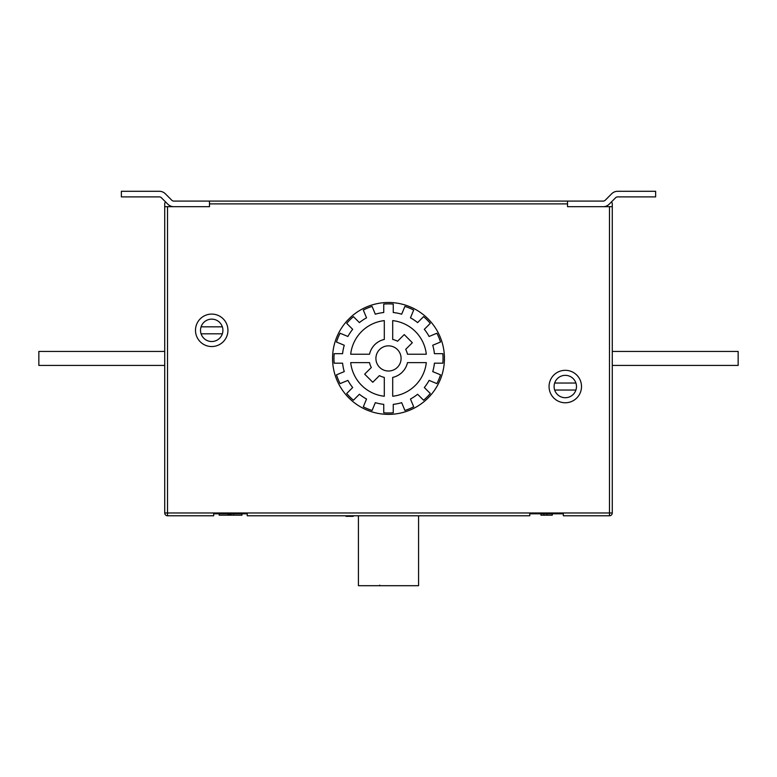 <?xml version="1.0" encoding="UTF-8"?>
<svg xmlns="http://www.w3.org/2000/svg" width="777" height="777" viewBox="0 0 777 777"><rect width="100%" height="100%" fill="white"/><g stroke="black" fill="none" stroke-linecap="round" stroke-linejoin="round"><path stroke-width="1.17" d="M167.521 206.682L167.521 512.975L164.724 512.975L164.724 206.682L209.479 206.682L209.479 201.088L567.521 201.088L567.521 206.682L603.205 206.682A8.392 8.392 0 0 0 609.139 204.225L615.656 197.708A2.797 2.797 0 0 1 617.628 196.892L655.633 196.892L655.633 191.297L617.628 191.297A8.392 8.392 0 0 0 611.693 193.755L605.186 200.272L611.693 193.755M603.205 201.088A2.797 2.797 0 0 0 605.186 200.272A2.797 2.797 0 0 1 603.205 201.088L567.521 201.088M209.479 206.682L173.795 206.682A8.392 8.392 0 0 1 167.861 204.225L161.344 197.708A2.797 2.797 0 0 0 159.372 196.892L121.367 196.892L121.367 191.297L159.372 191.297A8.392 8.392 0 0 1 165.307 193.755L171.814 200.272L165.307 193.755M209.479 201.088L173.795 201.088A2.797 2.797 0 0 1 171.814 200.272A2.797 2.797 0 0 0 173.795 201.088M161.344 197.708A2.797 2.797 0 0 0 159.372 196.892M615.656 197.708A2.797 2.797 0 0 1 617.628 196.892M554.098 386.538A11.189 11.189 0 0 0 575.912 390.035A11.189 11.189 0 0 0 575.912 383.042L554.652 383.042A11.189 11.189 0 0 0 554.098 386.538M201.088 333.819A11.189 11.189 0 0 1 211.713 319.133A11.189 11.189 0 0 1 222.348 333.819A11.189 11.189 0 0 1 201.088 333.819L222.348 333.819M581.507 386.538A16.22 16.22 0 0 0 565.287 370.318A16.22 16.22 0 0 0 549.057 386.538A16.22 16.22 0 0 0 565.287 402.768A16.22 16.22 0 0 0 581.507 386.538M227.943 330.322A16.22 16.22 0 0 0 211.713 314.093A16.22 16.22 0 0 0 195.493 330.322A16.22 16.22 0 0 0 211.713 346.542A16.22 16.22 0 0 0 227.943 330.322M443.045 358.43A54.545 54.545 0 0 0 442.841 353.671L434.411 353.671A46.154 46.154 0 0 0 432.731 345.25L440.52 342.026A54.545 54.545 0 0 0 436.878 333.246L429.098 336.47A46.154 46.154 0 0 0 424.32 329.331L430.283 323.368A54.545 54.545 0 0 0 423.562 316.647L417.599 322.61A46.154 46.154 0 0 0 410.46 317.832L413.685 310.052A54.545 54.545 0 0 0 404.904 306.41L401.68 314.199A46.154 46.154 0 0 0 393.259 312.519L393.259 304.089A54.545 54.545 0 0 0 383.741 304.089L383.741 312.519A46.154 46.154 0 0 0 375.32 314.199L372.096 306.41A54.545 54.545 0 0 0 363.315 310.052L366.54 317.832A46.154 46.154 0 0 0 359.401 322.61L353.438 316.647A54.545 54.545 0 0 0 346.717 323.368L352.68 329.331A46.154 46.154 0 0 0 347.902 336.47L340.122 333.246A54.545 54.545 0 0 0 336.48 342.026L344.269 345.25A46.154 46.154 0 0 0 342.589 353.671L334.159 353.671A54.545 54.545 0 0 0 334.159 363.189L342.589 363.189A46.154 46.154 0 0 0 344.269 371.61L336.48 374.835A54.545 54.545 0 0 0 340.122 383.615L347.902 380.39A46.154 46.154 0 0 0 352.68 387.529L346.717 393.492A54.545 54.545 0 0 0 353.438 400.213L359.401 394.25A46.154 46.154 0 0 0 366.54 399.028L363.315 406.808A54.545 54.545 0 0 0 372.096 410.45L375.32 402.661A46.154 46.154 0 0 0 383.741 404.341L383.741 412.772A54.545 54.545 0 0 0 393.259 412.772L393.259 404.341A46.154 46.154 0 0 0 401.68 402.661L404.904 410.45A54.545 54.545 0 0 0 413.685 406.808L410.46 399.028A46.154 46.154 0 0 0 417.599 394.25L423.562 400.213A54.545 54.545 0 0 0 430.283 393.492L424.32 387.529A46.154 46.154 0 0 0 429.098 380.39L436.878 383.615A54.545 54.545 0 0 0 440.52 374.835L432.731 371.61A46.154 46.154 0 0 0 434.411 363.189L442.841 363.189A54.545 54.545 0 0 0 443.045 358.43M401.087 358.43A12.587 12.587 0 0 0 388.5 345.843A12.587 12.587 0 0 0 375.913 358.43A12.587 12.587 0 0 0 388.5 371.017A12.587 12.587 0 0 0 401.087 358.43M444.444 358.43A55.944 55.944 0 0 0 388.5 302.486A55.944 55.944 0 0 0 332.556 358.43A55.944 55.944 0 0 0 388.5 414.374A55.944 55.944 0 0 0 444.444 358.43M418.57 515.773L418.57 585.703L358.43 585.703L358.43 515.773M575.912 383.042A11.189 11.189 0 0 0 554.652 383.042M213.675 513.811L247.241 513.811L213.675 513.811L247.241 513.811L213.675 513.811L213.675 515.773L167.521 515.773A2.797 2.797 0 0 1 164.724 512.975A2.797 2.797 0 0 0 167.521 515.773L167.521 512.975L609.479 512.975L609.479 206.682L612.276 206.682L612.276 203.885A2.797 2.797 0 0 0 611.46 201.903M612.276 206.682L612.276 512.975A2.797 2.797 0 0 1 609.479 515.773L563.325 515.773L563.325 513.811L529.759 513.811L529.759 515.773L247.241 515.773L247.241 513.811M563.325 513.811L529.759 513.811M567.521 206.682L609.479 206.682M164.724 206.682L164.724 203.885A2.797 2.797 0 0 1 165.54 201.903M164.724 365.423L38.85 365.423L38.85 351.437L164.724 351.437M612.276 365.423L738.15 365.423L738.15 351.437L612.276 351.437M540.947 513.811L540.947 515.209L552.282 515.209L552.282 513.811M552.136 515.209L552.136 513.811M547.018 515.209L547.018 513.811M543.958 515.209L543.958 513.811M241.968 513.811L241.968 515.209L233.547 515.209L233.547 513.811L233.547 515.209L231.031 515.209L231.031 513.811M231.031 515.209L219.201 515.209L219.201 513.811M227.991 515.209L227.991 513.811M230.225 515.209L230.225 513.811M228.836 515.209L228.836 513.811M346.037 515.773L346.037 516.336L353.205 516.336L353.205 515.773M353.117 516.336L353.117 515.773M346.124 516.336L346.124 515.773M392.696 339.452A19.444 19.444 0 0 1 397.581 341.239L404.225 334.596L412.334 342.706L405.691 349.349A19.444 19.444 0 0 1 407.478 354.234L426.311 354.234A38.044 38.044 0 0 0 392.696 320.619L392.696 339.452M369.522 354.234A19.444 19.444 0 0 1 384.304 339.452L384.304 320.619A38.044 38.044 0 0 0 350.689 354.234L369.522 354.234M392.696 396.241A38.044 38.044 0 0 0 426.311 362.626L407.478 362.626A19.444 19.444 0 0 1 392.696 377.408L392.696 396.241M350.689 362.626A38.044 38.044 0 0 0 384.304 396.241L384.304 377.408A19.444 19.444 0 0 1 379.419 375.621L372.775 382.265L364.666 374.155L371.309 367.511A19.444 19.444 0 0 1 369.522 362.626L350.689 362.626M222.348 326.826L201.088 326.826M554.652 390.035L575.912 390.035M567.521 203.885L209.479 203.885M609.479 515.773L609.479 512.975L612.276 512.975A2.797 2.797 0 0 1 609.479 515.773M379.691 585.139L380.244 585.703"/></g></svg>

